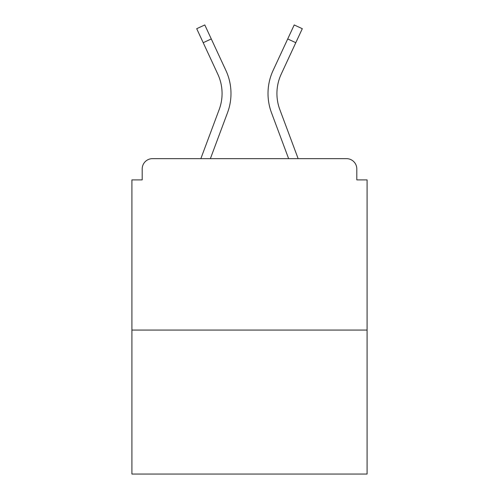 <?xml version="1.0" encoding="UTF-8"?>
<svg xmlns="http://www.w3.org/2000/svg" width="499" height="499" viewBox="0 0 499 499"><rect width="100%" height="100%" fill="white"/><g stroke="black" fill="none" stroke-linecap="round" stroke-linejoin="round"><path stroke-width="0.75" d="M356.804 179.908L356.804 168.936L356.804 179.908L367.089 179.908L367.089 474.05L131.911 474.05L131.911 179.908L142.196 179.908L142.196 168.936L142.196 179.908M367.089 330.064L131.911 330.064M356.804 168.936A10.286 10.286 0 0 0 346.518 158.651L152.482 158.651A10.286 10.286 0 0 0 142.196 168.936M346.518 158.651L302.98 158.651M196.02 158.651L152.482 158.651M210.366 158.651L227.525 112.699A54.853 54.853 0 0 0 225.891 70.428L211.283 38.947L203.199 42.696L196.706 28.699L204.79 24.95L211.283 38.947M203.199 42.696L217.807 74.183A45.939 45.939 0 0 1 219.173 109.58L200.854 158.651M288.634 158.651L271.475 112.699A54.853 54.853 0 0 1 273.109 70.428L294.21 24.95L302.294 28.699L281.193 74.183A45.939 45.939 0 0 0 279.827 109.58L298.146 158.651M222.074 93.513A45.939 45.939 0 0 1 219.173 109.58A45.939 45.939 0 0 0 222.074 93.513A45.939 45.939 0 0 1 219.173 109.58A45.939 45.939 0 0 0 217.807 74.183A45.939 45.939 0 0 1 222.074 93.513A45.939 45.939 0 0 0 217.807 74.183A45.939 45.939 0 0 1 222.074 93.513M276.926 93.513A45.939 45.939 0 0 1 281.193 74.183A45.939 45.939 0 0 0 276.926 93.513A45.939 45.939 0 0 1 281.193 74.183A45.939 45.939 0 0 0 276.926 93.513A45.939 45.939 0 0 1 281.193 74.183A45.939 45.939 0 0 0 276.926 93.513A45.939 45.939 0 0 1 281.193 74.183A45.939 45.939 0 0 0 279.827 109.58A45.939 45.939 0 0 1 276.926 93.513A45.939 45.939 0 0 0 279.827 109.58A45.939 45.939 0 0 1 276.926 93.513A45.939 45.939 0 0 0 279.827 109.58A45.939 45.939 0 0 1 276.926 93.513A45.939 45.939 0 0 0 279.827 109.58M295.801 42.696L287.717 38.947"/></g></svg>
